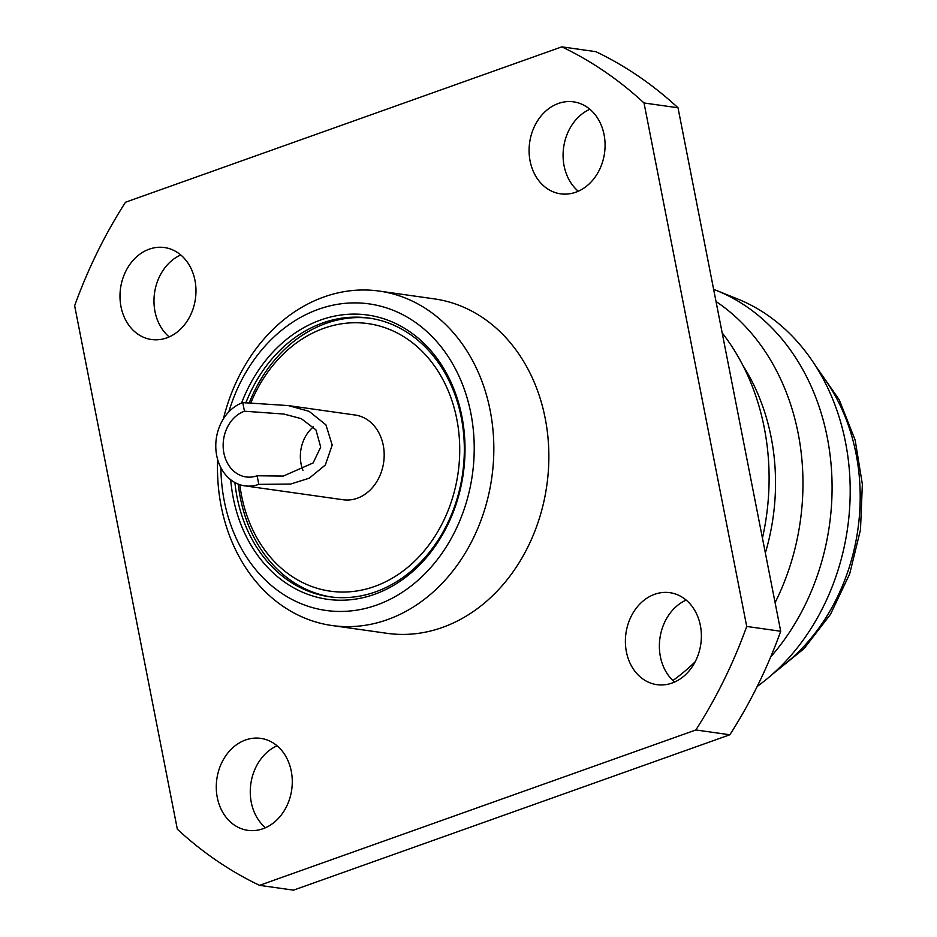 <?xml version="1.0" encoding="UTF-8"?>
<svg xmlns="http://www.w3.org/2000/svg" width="937" height="937" viewBox="0 0 937 937"><rect width="100%" height="100%" fill="white"/><g stroke="black" fill="none" stroke-linecap="round" stroke-linejoin="round"><path stroke-width="1.41" d="M258.799 484.359L257.113 475.762L283.337 476.066L313.122 462.948L320.712 447.09L315.933 429.86L301.257 418.652L283.888 414.049L244.452 411.214L242.765 402.605L288.397 405.592L309.105 411.331L325.935 424.859L332.19 445.063L325.326 464.998L309.257 478.186L290.611 484.054L258.799 484.359A42.786 34.833 98 0 1 244.791 485.846A42.786 34.833 98 0 1 215.791 447.183A42.786 34.833 98 0 1 242.765 402.605M244.791 485.846L343.188 499.761A42.786 34.833 -82 0 0 357.208 498.273A42.786 34.833 -82 0 0 384.17 453.695A42.786 34.833 -82 0 0 355.17 415.032L288.397 405.592M239.825 484.687A135.104 109.992 -82 0 0 374.507 586.492A135.104 109.992 -82 0 0 456.787 419.085A135.104 109.992 -82 0 0 323.851 328.301A135.104 109.992 -82 0 0 250.636 403.39M370.502 318.287A140.737 114.572 -82 0 0 326.041 323.382A140.737 114.572 -82 0 0 249.09 403.285M238.256 484.113A140.737 114.572 -82 0 0 331.101 596.963M262.981 828.73A46.44 37.808 -82 0 0 292.262 780.334A46.44 37.808 -82 0 0 260.779 738.368A46.44 37.808 -82 0 0 245.576 739.972A46.44 37.808 -82 0 0 216.295 788.368A46.44 37.808 -82 0 0 247.778 830.334A46.44 37.808 -82 0 0 262.981 828.73M672.087 683.038A46.44 37.808 -82 0 0 701.368 634.642A46.44 37.808 -82 0 0 669.885 592.676A46.44 37.808 -82 0 0 654.67 594.292A46.44 37.808 -82 0 0 625.401 642.688A46.44 37.808 -82 0 0 656.884 684.654A46.44 37.808 -82 0 0 672.087 683.038M575.786 192.214A46.44 37.808 -82 0 0 605.068 143.818A46.44 37.808 -82 0 0 573.585 101.852A46.44 37.808 -82 0 0 558.382 103.468A46.44 37.808 -82 0 0 529.1 151.864A46.44 37.808 -82 0 0 560.584 193.83A46.44 37.808 -82 0 0 575.786 192.214M166.692 337.906A46.44 37.808 -82 0 0 195.962 289.51A46.44 37.808 -82 0 0 164.49 247.544A46.44 37.808 -82 0 0 149.276 249.16A46.44 37.808 -82 0 0 120.006 297.544A46.44 37.808 -82 0 0 151.478 339.51A46.44 37.808 -82 0 0 166.692 337.906M241.57 403.062A143.548 116.867 98 0 1 320.653 320.009A143.548 116.867 98 0 1 461.894 416.461A143.548 116.867 98 0 1 374.472 594.327A143.548 116.867 98 0 1 230.713 479.767M245.799 402.98A140.737 114.572 98 0 1 322.796 322.925A140.737 114.572 98 0 1 368.885 318.053A140.737 114.572 98 0 1 464.283 445.216A140.737 114.572 98 0 1 375.561 591.868A140.737 114.572 98 0 1 329.473 596.752A140.737 114.572 98 0 1 234.906 482.532M223.404 418.862A168.883 137.493 98 0 1 324.003 296.947A168.883 137.493 98 0 1 379.309 291.091A168.883 137.493 98 0 1 493.776 443.693A168.883 137.493 98 0 1 387.321 619.685A168.883 137.493 98 0 1 332.003 625.529A168.883 137.493 98 0 1 217.653 459.552M379.309 291.091L434.335 298.88A168.883 137.493 98 0 1 548.801 451.482A168.883 137.493 98 0 1 442.346 627.462A168.883 137.493 98 0 1 387.04 633.318L332.003 625.529M228.815 411.87A154.816 126.038 98 0 1 318.545 309.257A154.816 126.038 98 0 1 470.854 413.264A154.816 126.038 98 0 1 376.58 605.091A154.816 126.038 98 0 1 220.909 467.762M746.719 626.443A450.357 366.648 98 0 1 695.851 729.97L729.841 734.772A450.357 366.648 98 0 0 780.708 631.257L678.013 107.79L644.024 102.976L746.719 626.443L780.708 631.257M695.851 729.97L259.537 885.348A450.357 366.648 98 0 1 177.339 829.21L74.644 305.743A450.357 366.648 98 0 1 125.511 202.228L561.825 46.85A450.357 366.648 98 0 1 644.024 102.976M561.825 46.85L595.815 51.652A450.357 366.648 98 0 1 678.013 107.79M259.537 885.348L293.527 890.15L729.841 734.772M265.476 827.734A46.44 37.808 98 0 1 250.823 783.859A46.44 37.808 98 0 1 277.071 745.782M674.581 682.042A46.44 37.808 98 0 1 659.929 638.179A46.44 37.808 98 0 1 686.165 600.09M578.281 191.218A46.44 37.808 98 0 1 563.641 147.355A46.44 37.808 98 0 1 589.877 109.266M169.187 336.91A46.44 37.808 98 0 1 154.535 293.047A46.44 37.808 98 0 1 180.771 254.958M722.181 332.904A223.065 181.602 98 0 1 762.437 538.143M695.113 661.873A223.065 181.602 98 0 1 672.895 680.531M743.053 365.746A201.256 163.846 98 0 1 765.353 552.971M716.02 301.515A220.956 179.881 98 0 1 775.098 602.655M713.643 289.381A220.956 179.881 98 0 1 716.77 290.599A220.956 179.881 98 0 1 770.694 656.919M716.77 290.599L737.735 299.032A215.428 175.383 98 0 1 849.871 478.011A215.428 175.383 98 0 1 757.19 686.458M257.113 475.762A33.779 27.501 98 0 1 246.056 476.933A33.779 27.501 98 0 1 223.158 446.41A33.779 27.501 98 0 1 244.452 411.214M302.956 470.386A33.779 27.501 98 0 1 313.426 426.862M819.184 371.743A189.988 154.675 98 0 1 777.007 670.025M815.459 365.664L839.236 399.783L855.153 440.085L862.356 484.23L860.494 529.71L849.672 573.924L830.498 614.344L804.04 648.65L771.737 674.839"/></g></svg>
